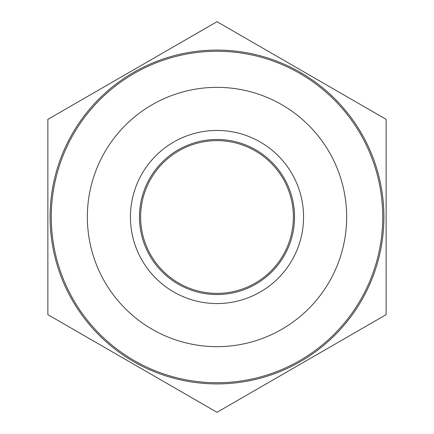 <?xml version="1.0" encoding="UTF-8"?>
<svg xmlns="http://www.w3.org/2000/svg" width="434" height="434" viewBox="0 0 434 434"><rect width="100%" height="100%" fill="white"/><g stroke="black" fill="none" stroke-linecap="round" stroke-linejoin="round"><path stroke-width="0.65" d="M293.194 211.765A76.373 76.373 0 0 1 183.436 285.605A76.373 76.373 0 0 1 174.37 153.631A76.373 76.373 0 0 1 293.194 211.765M73.471 299.867A165.734 165.734 0 0 1 217 51.266A165.734 165.734 0 0 1 360.529 299.867A165.734 165.734 0 0 1 73.471 299.867M291.963 173.719A86.561 86.561 0 0 0 142.037 173.719A86.561 86.561 0 0 0 217 303.561A86.561 86.561 0 0 0 291.963 173.719M284.151 178.233A77.54 77.54 0 0 1 217 294.54A77.54 77.54 0 0 1 149.849 178.233A77.54 77.54 0 0 1 284.151 178.233M72.445 300.458A166.916 166.916 0 0 1 217 50.084A166.916 166.916 0 0 1 361.555 300.458A166.916 166.916 0 0 1 72.445 300.458M47.865 314.65L217 412.3L386.135 314.65L386.135 119.35L217 21.7L47.865 119.35L47.865 314.65L47.865 119.35L217 21.7L386.135 119.35L386.135 314.65L217 412.3L47.865 314.65M104.719 281.823A129.647 129.647 0 0 1 217 87.353A129.647 129.647 0 0 1 329.281 281.823A129.647 129.647 0 0 1 104.719 281.823"/></g></svg>
